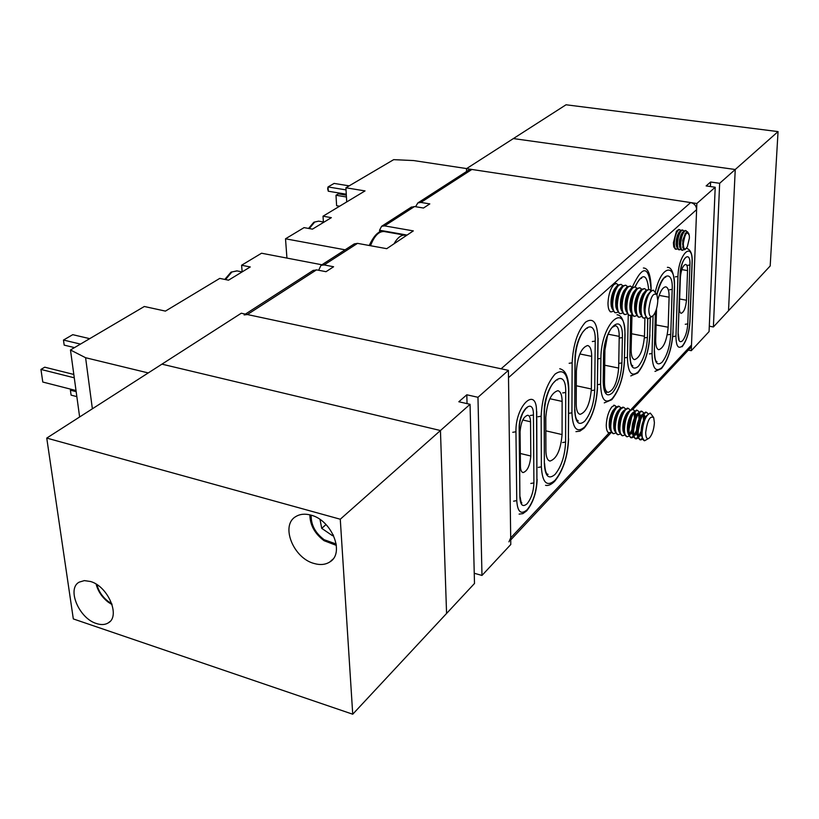 <?xml version="1.0" encoding="UTF-8"?>
<svg xmlns="http://www.w3.org/2000/svg" width="819" height="819" viewBox="0 0 819 819"><rect width="100%" height="100%" fill="white"/><g stroke="black" fill="none" stroke-linecap="round" stroke-linejoin="round"><path stroke-width="1.23" d="M324.048 222.103L318.652 221.15L313.964 222.164L308.568 228.44L313.544 222.573M323.392 221.99L323.024 216.206L331.347 217.659L312.469 229.136L304.064 227.631L285.514 238.8L286.937 258.087M345.106 249.815L285.514 238.8M346.713 201.945L345.915 187.776L393.673 159.654L413.595 160.555L466.625 168.581M323.024 216.206L365.028 190.909L345.915 187.776M346.273 194.205L328.296 191.226L327.672 188.851L328.03 186.937L346.027 189.906M349.15 185.872L334.111 183.415L328.03 186.937L328.296 191.226M346.437 196.99L335.995 195.25L336.619 205.702L339.619 206.214M336.619 205.702L335.995 195.25L338.37 193.847L346.335 195.168M237.182 270.925L231.122 272.082L224.795 279.422L230.702 272.512M321.908 264.783L261.558 253.225L241.595 265.243L250.266 266.953L228.521 280.18L219.748 278.399L165.428 311.107L144.328 306.49L70.475 349.979L85.596 357.719L148.249 372.932M242.168 271.888L241.595 265.243M85.596 357.719L92.373 408.794M70.475 349.979L79.627 416.973M71.662 389.414L70.403 390.192L76.167 391.666M76.843 396.621L71.089 395.127L70.403 390.192L71.089 395.127M89.701 338.656L72.758 334.674L63.472 340.049L80.477 344.093M74.509 347.604L64.179 345.127L63.472 340.049L64.179 345.127M74.273 377.805L40.95 369.43L44.748 367.188L73.823 374.457M40.95 369.43L42.783 382.033L76.013 390.53M652.2 316.369L647.972 318.878C645.996 318.315 645.024 315.335 645.055 309.93C646.16 298.249 648.914 291.646 653.306 290.151L656.51 294.093M647.798 318.837L645.229 315.12L644.819 309.889C645.157 303.112 646.672 297.44 649.365 292.864L650.788 291.093L653.234 290.141M657.8 300.706C657.37 307.371 655.804 312.367 653.112 315.684C650.378 317.782 648.955 315.684 648.832 309.367C650.491 296.99 653.204 292.158 656.981 294.871L657.8 300.706M645.003 314.486L644.379 312.684C643.57 306.429 644.676 300.471 647.706 294.799L649.139 293.12M646.027 317.393L644.01 318.13C642.024 317.567 641.042 314.588 641.072 309.193C641.615 300.706 643.611 294.451 647.051 290.417L649.344 289.435L651.054 290.858L651.125 288.37M643.898 318.11L642.987 317.936L640.448 314.168L640.038 308.998C640.366 302.262 641.871 296.611 644.553 292.045L646.017 290.233L649.344 289.435M640.233 313.564L639.608 311.752C638.8 305.538 639.905 299.611 642.915 293.97L644.358 292.281M641.277 316.523L639.281 317.229C637.274 316.677 636.281 313.697 636.302 308.302C636.834 299.836 638.83 293.581 642.291 289.557L644.594 288.585L646.304 289.977M639.168 317.209L638.247 317.035L635.677 313.227L635.268 308.108C635.585 301.412 637.08 295.792 639.762 291.226L641.257 289.373L644.594 288.585M635.472 312.643L634.848 310.821C634.049 304.637 635.145 298.751 638.134 293.141L639.578 291.441M636.547 315.653L634.551 316.339C632.544 315.776 631.541 312.807 631.551 307.412C632.073 298.955 634.07 292.721 637.54 288.697L639.864 287.735L641.574 289.107M634.438 316.318L633.527 316.144L630.927 312.285L630.517 307.227C630.825 300.573 632.309 294.973 634.981 290.417L636.517 288.513L639.864 287.735M630.732 311.722L630.108 309.899C629.309 303.747 630.395 297.891 633.374 292.322L634.817 290.602M631.828 314.783L629.842 315.448C627.815 314.885 626.801 311.916 626.811 306.531C627.323 298.085 629.32 291.861 632.811 287.848L635.145 286.885L636.844 288.237M629.729 315.428L628.818 315.254L626.187 311.343L625.777 306.337C626.074 299.734 627.549 294.154 630.21 289.609L631.787 287.664L635.145 286.885C640.519 275.942 641.216 278.88 641.594 278.265M626.003 310.81L625.378 308.968C624.58 302.856 625.665 297.031 628.623 291.503L630.077 289.772M627.119 313.912L625.143 314.557C623.105 313.994 622.082 311.025 622.082 305.651C622.583 297.215 624.59 291.001 628.091 286.998L630.435 286.036L632.135 287.367M625.03 314.537L624.129 314.373L621.457 310.401L621.058 305.456C621.345 298.894 622.809 293.335 625.46 288.8L627.067 286.814L630.435 286.036M621.283 309.889L620.669 308.046C619.87 301.976 620.945 296.181 623.883 290.684L625.337 288.943M622.43 313.042L620.464 313.677C618.417 313.114 617.383 310.145 617.362 304.77C617.864 296.345 619.87 290.141 623.382 286.148L625.736 285.186L627.436 286.496M620.341 313.657L619.451 313.482L616.748 309.469L616.349 304.586C616.615 298.055 618.079 292.526 620.72 287.991L622.358 285.964L625.736 285.186M616.584 308.978L615.96 307.125C615.171 301.085 616.236 295.331 619.154 289.865L620.618 288.114M617.741 312.182L615.796 312.797C613.728 312.223 612.694 309.254 612.663 303.9C613.155 295.485 615.161 289.281 618.693 285.299L621.058 284.347L622.757 285.636M615.673 312.776L614.782 312.602L612.049 308.538L611.65 303.706C611.916 297.225 613.359 291.718 615.99 287.193L617.669 285.125L621.058 284.347M611.895 308.077L611.271 306.204C610.493 300.204 611.547 294.482 614.445 289.046L615.908 287.285M613.083 311.312L611.138 311.916C609.06 311.343 608.015 308.384 607.985 303.02C608.456 294.615 610.472 288.431 614.015 284.459L616.39 283.507L618.089 284.777M394.011 243.806C397.461 237.674 401.126 234.797 404.995 235.207L406.306 235.585M648.546 438.523L644.563 440.765C642.843 440.305 642.004 437.715 642.045 433.016C643.222 421.447 645.986 414.823 650.358 413.145L653.357 417.066M644.369 440.724L642.137 437.397L641.809 432.964C642.198 426.023 643.836 420.208 646.723 415.53L650.132 413.093M654.401 422.706C653.92 429.422 652.282 434.469 649.487 437.858C647.041 439.731 645.771 437.919 645.689 432.412C647.389 420.28 650.061 415.366 653.716 417.69L654.401 422.706M641.83 436.455L641.338 434.94C640.673 428.777 641.901 422.921 645.024 417.362L646.478 415.786M642.69 439.168L640.745 439.905C639.015 439.434 638.165 436.855 638.196 432.156C638.718 424.181 640.642 418.007 643.99 413.626L646.529 412.315L648.177 413.841M642.362 438.298L640.171 439.69M640.745 439.905L639.752 439.68L637.52 436.312L637.202 431.93C637.581 425.03 639.209 419.236 642.086 414.557L645.71 412.131M637.223 435.391L636.732 433.865C636.076 427.733 637.295 421.908 640.407 416.38L641.861 414.803M643.335 414.424L645.044 417.342M641.287 434.664L638.533 436.578M641.154 433.712L639.731 436.271M638.103 438.155L636.168 438.861C634.428 438.4 633.568 435.821 633.599 431.122C634.111 423.167 636.035 416.994 639.393 412.622L641.953 411.312L643.601 412.827M643.939 413.687L644.983 417.066M644.297 415.223L644.533 418.14M637.776 437.295L635.595 438.656M636.168 438.861L635.175 438.636L632.923 435.227L632.596 430.896C632.964 424.037 634.592 418.274 637.458 413.595L641.134 411.138M643.232 414.568L643.468 420.28M641.082 431.326L638.492 436.404M632.637 434.326L632.145 432.801C631.48 426.699 632.698 420.905 635.79 415.407L637.254 413.81M638.738 413.421L640.478 416.308M640.704 419.543L638.257 430.814M636.701 433.681L633.937 435.544M639.332 424.037L638.871 426.156M636.568 432.79L635.206 435.227M633.537 437.141L631.613 437.827C629.852 437.356 628.992 434.776 629.012 430.098C629.514 422.143 631.439 415.98 634.807 411.629L637.377 410.319L639.025 411.803M639.373 412.653L640.438 416.103M639.752 414.25L639.987 417.035M633.2 436.302L631.029 437.622M631.613 437.827L630.62 437.612L628.337 434.152L628.009 429.873C628.368 423.054 629.985 417.301 632.852 412.633L636.568 410.145M638.666 413.513L638.943 419.082M636.476 430.497L633.916 435.432M628.06 433.271L627.569 431.736C626.904 425.665 628.122 419.901 631.193 414.434L632.667 412.827M634.152 412.418L635.923 415.264M636.168 418.345L633.64 429.985M630.784 434.111L632.114 432.667L629.361 434.51M634.991 421.969L634.07 426.197M631.992 431.869L630.691 434.172M628.972 436.128L627.057 436.803C625.296 436.322 624.416 433.753 624.436 429.074C624.928 421.13 626.863 414.977 630.241 410.626L632.821 409.326L634.469 410.79M634.827 411.65L635.892 415.141M635.216 413.288L635.452 415.939M626.863 436.752L623.761 433.077L623.443 428.849C623.781 422.061 625.388 416.339 628.255 411.67L632.012 409.152M634.121 412.459L634.428 417.895M631.879 429.658L629.34 434.459M623.494 432.217L623.003 430.671C622.348 424.641 623.546 418.898 626.617 413.462L628.091 411.855M631.644 417.168L629.043 429.136M630.579 420.301L629.371 425.839M624.426 435.124L622.522 435.769C620.751 435.298 619.86 432.719 619.87 428.05C620.352 420.106 622.286 413.974 625.685 409.633L628.275 408.343L629.924 409.776M622.317 435.728L619.195 432.002L618.877 427.825C619.215 421.079 620.812 415.376 623.668 410.708L627.477 408.169M618.939 431.173L618.447 429.617C617.792 423.607 618.99 417.905 622.041 412.5L623.525 410.872M619.891 434.111L617.997 434.746C616.216 434.265 615.325 431.695 615.315 427.027C615.796 419.103 617.731 412.971 621.14 408.64L623.75 407.35L625.399 408.773M617.792 434.705L614.649 430.927L614.332 426.801C614.649 420.096 616.246 414.414 619.092 409.756L620.157 408.425L622.942 407.176M614.393 430.118L613.912 428.552C613.257 422.584 614.445 416.912 617.485 411.537L618.969 409.899M615.376 433.108L613.482 433.722C611.691 433.241 610.79 430.671 610.779 426.003C611.25 418.089 613.185 411.977 616.605 407.657L619.225 406.367L620.874 407.77M613.288 433.681L610.114 429.862L609.797 425.788C610.104 419.123 611.691 413.462 614.537 408.814L615.622 407.442L618.427 406.193M609.868 429.074L609.387 427.498C608.732 421.56 609.92 415.919 612.94 410.575L614.424 408.927M610.861 432.104L608.988 432.708C607.186 432.227 606.275 429.647 606.255 424.989C606.715 417.086 608.66 410.974 612.09 406.664L614.721 405.395L616.369 406.767M680.763 230.344L678.808 229.433L676.453 231.173L673.402 242.69L673.74 246.836L675.388 249.181L677.518 248.945M679.75 229.586L678.367 230.149C676.095 232.739 674.754 236.978 674.344 242.854C674.293 246.765 674.958 248.935 676.33 249.334M679.483 231.828L677.497 235.155L676.412 239.23L676.105 244.338L676.791 247.103M683.916 230.856L681.961 229.944L679.616 231.664L676.555 243.212L676.893 247.379L678.531 249.703L680.661 249.457M682.903 230.088L681.521 230.651C679.258 233.251 677.917 237.49 677.508 243.366C677.446 247.287 678.101 249.457 679.473 249.856M682.647 232.32L681.019 234.787L679.565 239.752L679.217 243.949L679.944 247.645M687.284 231.746L685.114 230.446L682.79 232.156L679.719 243.734L680.057 247.922L681.674 250.225L684.141 249.682M686.056 230.6L684.674 231.163C682.422 233.763 681.08 238.001 680.661 243.888C680.609 247.809 681.254 249.979 682.616 250.379M686.609 247.993L684.93 249.682L683.65 249.304L682.616 243.837L685.411 233.292L687.489 231.757L689.035 234.121M689.414 238.022L689.311 235.432C687.008 230.589 685.012 233.333 683.302 243.652C683.527 249.467 684.868 250.522 687.325 246.806L689.414 238.022M685.616 233.005L682.729 240.264L682.995 247.962M508.404 370.352L510.79 544.502L481.981 575.44L477.968 397.297L466.81 394.789L458.835 401.76L470.055 404.31L440.448 430.528L446.57 613.462L440.448 430.528L161.927 364.148L440.448 430.528L340.274 519.226L46.744 438.083L241.277 313.227L508.404 370.352L477.968 397.297M470.055 404.31L474.498 583.476L352.733 714.219L340.274 519.226M474.242 573.259L481.981 575.44M467.045 403.624L466.81 394.789M688.339 350.112L691.287 350.696L696.846 203.501L466.513 168.653L466.584 171.499M719.655 183.302L735.247 169.502L513.39 138.575L735.247 169.502L728.521 310.718L735.247 169.502L778.05 131.603L770.188 265.97L713.39 326.965L719.655 183.302L710.626 182.002L706.132 185.923L715.212 187.244L709.07 331.593L691.287 350.696M696.846 203.501L715.212 187.244M466.513 168.653L566.031 104.781L778.05 131.603M709.305 326.197L713.39 326.965M710.626 182.002L710.431 186.548M96.447 623.535C101.116 625.071 105.057 624.856 108.282 622.89C120.762 616.308 108.047 586.312 90.561 581.51L84.347 580.61L79.167 582.145C66.513 588.738 79.054 618.468 96.447 623.535M314.24 563.523C320.352 565.243 325.573 564.701 329.903 561.895C345.147 553.112 331.695 519.891 310.729 515.069C304.883 513.523 299.887 514.045 295.731 516.625C280.19 525.378 293.356 558.343 314.24 563.523M46.744 438.083L73.321 618.929L352.733 714.219M333.456 535.227L332.514 535.718L321.713 528.337L320.024 519.481M333.343 534.971L332.514 535.718M326.023 524.549L321.713 528.337M318.673 270.26L320.966 265.387L324.14 264.936L333.599 266.748L326.023 271.693L316.523 269.861L247.389 314.537L501.115 368.796L690.663 202.569C694.399 203.501 696.375 205.856 696.611 209.623L691.502 345.024L689.813 348.536L632.923 409.346M415.571 206.705L417.864 202.907L420.874 202.426L429.811 203.9L423.495 208.026L414.527 206.531L384.582 225.88L381.623 226.279L379.545 230.221L379.606 232.094M384.582 225.88L413.319 230.897L386.732 248.679L357.534 243.366L324.14 264.936M468.54 170.239L471.887 169.461L690.663 202.569M414.527 206.531L411.066 207.289M320.966 265.387L354.289 243.898L357.534 243.366M312.909 270.587L316.523 269.861M247.389 314.537L244.123 314.936M680.374 277.487L679.361 307.35C679.299 310.944 679.893 312.93 681.142 313.298C683.926 312.274 685.698 307.924 686.476 300.225L687.54 270.587C687.612 266.851 686.998 264.783 685.687 264.383C682.913 265.366 681.142 269.738 680.374 277.487M520.085 431.838L520.444 466.349C520.556 470.086 521.427 472.153 523.065 472.573C527.385 471.191 529.965 465.673 530.794 455.999L530.538 421.775C530.436 417.864 529.524 415.683 527.794 415.233C523.464 416.543 520.894 422.082 520.085 431.838M562.069 434.572L562.121 401.412C562.018 394.993 560.606 391.41 557.872 390.683C551.177 392.782 547.153 401.658 545.812 417.301L545.915 450.911C546.048 457.022 547.399 460.411 549.979 461.077C556.664 458.865 560.698 450.041 562.069 434.572L545.853 430.835M591.369 388.994L591.687 356.367C591.635 349.867 590.294 346.242 587.643 345.516C581.459 347.471 577.702 355.968 576.392 370.987L576.207 404.054C576.289 410.258 577.579 413.687 580.087 414.353C586.261 412.295 590.028 403.849 591.369 388.994L576.31 385.769M607.452 335.882L604.913 350.143L604.483 382.268C604.514 388.39 605.712 391.769 608.087 392.403C613.8 390.448 617.321 382.34 618.662 368.079L619.215 336.384C619.215 329.975 617.966 326.412 615.468 325.706L611.926 327.487M631.981 315.018L631.142 349.498C631.132 355.62 632.258 358.998 634.541 359.633C639.844 357.78 643.15 349.989 644.471 336.261L644.911 318.038M656.541 308.691L655.671 339.875C655.62 345.843 656.654 349.129 658.804 349.733C663.728 347.952 666.85 340.448 668.161 327.242L669.092 297.195C669.174 290.96 668.099 287.51 665.857 286.845C662.776 287.039 660.104 291.4 657.811 299.918M696.611 209.623L508.507 377.672L510.698 537.868L609.275 432.729M508.947 541.85L510.698 537.868M318.652 221.15L314.691 222.051L309.285 228.562M242.117 271.908L236.875 270.864L231.869 271.99L225.522 279.576M384.326 231.552L384.142 231.521C378.787 231.255 374.252 235.985 370.526 245.731M682.555 340.755C679.647 343.12 678.173 340.827 678.112 333.876L680.128 274.396C680.466 258.599 690.775 248.966 689.915 265.008L687.776 323.894C687.223 331.367 685.483 336.988 682.555 340.755M680.261 274.181L678.112 333.876M675.962 336.097C676.054 346.109 678.193 349.385 682.37 345.946C686.578 340.53 689.076 332.453 689.854 321.734L692.035 262.981C693.294 239.916 678.429 253.634 677.948 276.484L675.962 336.097L673.413 336.496M656.889 294.676C661.148 272.686 673.29 269.021 672.194 289.373L670.761 334.336C669.911 346.621 667.014 355.917 662.049 362.244C657.104 366.318 654.535 362.622 654.33 351.156L655.405 311.937M655.548 311.589L654.33 351.156M649.395 353.921L652.037 353.511C652.313 368.12 655.599 372.799 661.895 367.547C668.191 359.49 671.867 347.666 672.942 332.094L674.395 287.234C675.777 262.275 661.189 265.182 655.323 292.137M612.336 392.946C606.684 397.532 603.634 393.744 603.204 381.593L603.542 355.835C603.542 328.46 623.464 309.971 622.379 337.602L621.908 362.919C621.15 375.972 617.956 385.984 612.336 392.946M603.716 355.528L603.204 381.593M600.583 384.213C601.166 399.692 605.046 404.473 612.243 398.577C619.379 389.701 623.433 376.986 624.395 360.432L624.877 335.176C626.33 300.03 600.921 323.351 600.9 358.394L600.583 384.213L597.727 384.664M527.067 503.767C522.819 507.411 520.423 505.282 519.891 497.389L519.154 428.706C518.652 410.432 533.742 396.345 533.445 415.008L533.906 482.913C533.548 491.584 531.275 498.536 527.067 503.767M519.389 428.276L519.891 497.389M516.758 500.624C517.557 511.998 521.007 515.028 527.129 509.735C533.149 502.201 536.414 492.229 536.916 479.791L536.527 412.049C537.018 385.217 515.243 405.313 515.95 431.777L516.758 500.624L513.615 501.177M555.108 474.375C548.669 479.862 545.085 476.341 544.348 463.81L544.164 413.319C543.652 384.49 566.472 363.308 565.714 392.455L565.591 442.055C564.956 455.661 561.465 466.431 555.108 474.375M544.389 412.919L544.348 463.81M541.369 466.861C542.342 482.821 546.918 487.274 555.108 480.21C563.165 470.096 567.598 456.418 568.406 439.168L568.57 389.69C567.823 373.464 563.318 368.263 555.057 374.099C546.642 383.845 542.004 397.901 541.144 416.247L541.369 466.861L538.308 467.383M584.664 421.242C578.613 426.197 575.307 422.45 574.723 410.022L574.979 360.155C574.743 331.685 596.181 312.367 595.229 341.093L594.707 390.079C594 403.48 590.653 413.871 584.664 421.242M575.184 359.817L574.723 410.022M571.928 412.817C572.696 428.654 576.924 433.384 584.623 427.016C592.219 417.608 596.467 404.412 597.358 387.428L597.921 338.554C597.358 322.481 593.202 317.035 585.452 322.215C577.538 331.245 573.105 344.789 572.143 362.827L571.928 412.817L568.959 413.298M647.737 318.826L647.43 337.438C646.621 350.163 643.57 359.817 638.288 366.4C632.985 370.659 630.18 366.851 629.872 354.965L630.681 315.387M630.845 315.335L629.872 354.965M628.255 315.069L627.415 357.422C627.835 372.553 631.418 377.385 638.155 371.898C644.87 363.503 648.74 351.238 649.774 335.104L650.214 317.926M627.415 357.422L624.662 357.852M650.921 290.632L650.972 288.616C648.863 265.233 642.618 264.783 632.258 287.274M634.971 286.855C642.424 272.604 646.969 273.423 648.628 289.312M643.386 267.997C648.146 268.008 650.726 274.754 651.125 288.257L650.972 288.616M650.358 317.792L649.774 335.104M644.748 337.848L647.43 337.438M598.105 338.247L597.358 387.428M572.143 362.827L569.133 363.288M574.979 360.155L575.184 359.684C575.665 348.638 578.183 339.445 582.719 332.115C585.831 328.562 587.377 327.293 587.377 328.286M595.229 341.093L592.311 341.533M591.83 390.53L594.707 390.079M538.032 416.748L541.144 416.247M568.406 439.168L568.775 389.332M559.756 368.734C565.54 370.106 568.55 376.924 568.775 389.189L568.57 389.69M544.164 413.319L544.389 412.776C544.84 401.29 547.542 391.656 552.508 383.896C555.814 380.241 557.493 378.921 557.555 379.934M565.714 392.455L562.704 392.936M562.622 442.547L565.591 442.055M536.752 411.65L536.916 479.791M536.527 412.049L536.752 411.507M515.95 431.777L512.735 432.299M519.154 428.706L519.389 428.122C519.144 424.129 520.28 419.082 522.819 412.991C525.778 408.466 527.201 406.746 527.078 407.831M533.445 415.008L530.303 415.509M530.814 483.445L533.906 482.913M625.04 334.899L624.395 360.432M624.877 335.176L625.04 334.776C624.754 321.99 622.071 315.315 617.024 314.752M600.9 358.394L598.024 358.835M603.542 355.835L603.716 355.405C604.268 344.676 606.684 335.8 610.974 328.777C613.83 325.481 615.202 324.314 615.089 325.256M622.379 337.602L619.584 338.032M619.133 363.349L621.908 362.919M653.05 315.735L652.037 353.511M674.395 287.234L674.539 286.906C674.18 273.659 671.795 267.137 667.393 267.342M674.528 287.019L672.942 332.094M672.194 289.373L669.584 289.762M668.181 334.725L670.761 334.336M692.055 262.469L692.035 262.981M677.948 276.484L675.347 276.863M689.874 321.191L689.854 321.734M680.128 274.396L680.261 274.078C680.886 267.24 682.247 262.275 684.336 259.173L685.206 258.098M689.915 265.008L687.376 265.376M685.268 324.273L687.776 323.894M96.949 584.643C98.7 591.4 102.508 597.041 108.374 601.555L111.763 603.654M311.2 515.212C310.892 524.744 315.213 532.913 324.15 539.711L336.21 544.021M471.887 169.461L420.874 202.426M631.429 409.101L691.502 345.024M407.074 235.073L379.545 230.221M656.091 324.948L668.161 327.242M659.152 295.393L669.092 297.195M631.469 333.732L644.471 336.261M604.719 365.213L618.662 368.079M608.118 334.203L619.215 336.384M579.862 353.962L591.687 356.367M549.846 398.72L562.121 401.412M522.747 419.993L530.538 421.775M520.311 453.491L530.794 455.999M681.807 269.594L687.54 270.587M679.647 298.996L686.476 300.225M611.015 311.896L610.124 311.722M404.995 235.207L384.142 231.521C379.258 230.149 374.283 234.807 369.226 245.485M616.39 283.507L615.376 283.323M611.271 306.204L612.049 308.538M614.445 289.046L615.99 287.193M615.96 307.125L616.748 309.469M619.154 289.865L620.72 287.991M620.669 308.046L621.457 310.401M623.883 290.684L625.46 288.8M625.378 308.968L626.187 311.343M628.623 291.503L630.21 289.609M630.108 309.899L630.927 312.285M633.374 292.322L634.981 290.417M634.848 310.821L635.677 313.227M638.134 293.141L639.762 291.226M639.608 311.752L640.448 314.168M642.915 293.97L644.553 292.045M644.379 312.684L645.229 315.12M647.706 294.799L649.365 292.864M641.287 434.654L639.844 436.199M636.691 433.661L635.309 435.155M623.003 430.692L623.761 433.077M608.783 432.657L608.015 432.483M614.721 405.395L613.748 405.18M609.387 427.498L610.114 429.862M612.94 410.575L614.537 408.814M619.225 406.367L618.253 406.163M613.912 428.552L614.649 430.927M617.485 411.537L619.092 409.756M623.75 407.35L622.768 407.145M618.447 429.617L619.195 432.002M622.041 412.5L623.668 410.708M628.275 408.343L627.293 408.128M626.617 413.462L628.255 411.67M632.821 409.326L631.838 409.111M627.569 431.736L628.337 434.152M631.193 414.434L632.852 412.633M637.377 410.319L636.394 410.104M632.145 432.801L632.923 435.227M635.79 415.407L637.458 413.595M641.953 411.312L640.96 411.097M636.732 433.865L637.52 436.312M640.407 416.38L642.086 414.557M646.529 412.315L645.536 412.1M641.338 434.94L642.137 437.397M645.024 417.362L646.723 415.53M679.064 339.537L678.245 333.65M656.94 361.711C656.981 360.851 654.893 363.902 654.473 350.911M654.975 371.406L661.373 368.652M606.449 392.506C605.415 394.471 604.391 390.724 603.378 381.285M604.258 402.876L611.691 399.754M521.795 502.784C521.59 504.309 521.038 502.364 520.137 496.928M519.092 514.107L522.85 513.646L526.586 510.943M548.106 474.334C546.242 474.426 545.065 470.782 544.574 463.4M545.546 485.329C548.198 485.964 551.207 484.653 554.576 481.398M578.286 420.935C576.187 420.249 575.071 416.492 574.928 409.664M575.941 431.644L579.893 431.152L584.06 428.214M632.831 365.868C632.616 365.028 630.528 367.536 630.036 354.688M630.773 375.921L637.602 373.054M637.868 372.788C644.922 363.831 648.945 351.187 649.917 334.858M584.326 427.938C592.291 417.966 596.693 404.361 597.542 387.1M554.842 481.111C563.257 470.444 567.843 456.337 568.611 438.789M526.852 510.657C533.241 502.59 536.67 492.158 537.141 479.361M611.957 399.477C619.44 390.039 623.648 376.935 624.559 360.145M661.619 368.386C668.243 359.787 672.061 347.604 673.075 331.869M656.971 294.84C661.496 276.73 666.717 276.269 665.663 277.242M692.157 262.674C692.577 254.525 690.816 249.775 686.875 248.444M692.157 262.776L689.987 321.417M682.094 346.765C686.619 340.837 689.24 332.432 689.977 321.529M682.667 247.01L682.913 247.666M684.96 233.835L685.411 233.292M679.504 246.478L680.057 247.922M681.787 233.343L682.79 232.156M676.351 245.935L676.893 247.379M678.623 232.852L679.616 231.664M109.971 621.529L108.282 622.89M332.872 559.172L329.903 561.895M112.07 604.576L108.466 602.344M96.13 584.121C98.034 591.4 102.129 597.461 108.415 602.313M336.384 545.403L324.089 540.704C314.742 533.681 310.012 525.071 309.869 514.854M411.496 207.012L381.623 226.279M468.949 169.963L417.864 202.907M313.349 270.301L245.403 314.107M611.169 432.596L510.728 539.946"/></g></svg>

